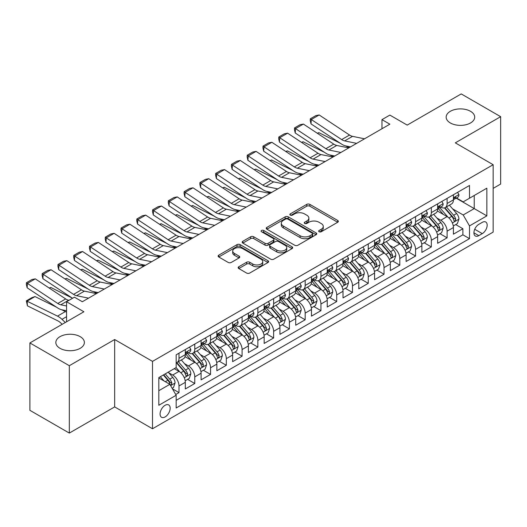 <?xml version="1.0" encoding="UTF-8"?>
<svg xmlns="http://www.w3.org/2000/svg" width="527" height="527" viewBox="0 0 527 527"><rect width="100%" height="100%" fill="white"/><g stroke="black" fill="none" stroke-linecap="round" stroke-linejoin="round"><path stroke-width="0.79" d="M319.092 231.748A1.535 0.883 0 0 0 321.259 231.748L337.708 222.256A2.187 1.265 0 0 0 338.347 221.36A2.187 1.265 0 0 0 337.708 220.464L309.843 204.377A2.187 1.265 0 0 0 306.747 204.377L290.298 213.876A1.535 0.883 0 0 0 289.85 214.502A1.535 0.883 0 0 0 290.298 215.128A1.535 0.883 0 0 0 292.465 215.128L294.6 213.896A7.003 4.045 0 0 1 304.501 213.896L306.826 215.24A7.003 4.045 0 0 1 308.875 218.099A7.003 4.045 0 0 1 306.826 220.958L304.698 222.183A1.535 0.883 0 0 0 304.25 222.809A1.535 0.883 0 0 0 304.698 223.435A1.535 0.883 0 0 0 306.866 223.435L308.993 222.21A7.003 4.045 0 0 1 318.901 222.21L321.22 223.547A7.003 4.045 0 0 1 323.275 226.406A7.003 4.045 0 0 1 321.22 229.271L319.092 230.497A1.535 0.883 0 0 0 318.644 231.122A1.535 0.883 0 0 0 319.092 231.748L319.092 230.497M80.203 336.661A14.275 8.241 0 0 0 64.643 334.876A14.275 8.241 0 0 0 55.836 342.484A14.275 8.241 0 0 0 60.012 348.314A14.275 8.241 0 0 0 75.572 350.099A14.275 8.241 0 0 0 84.379 342.484A14.275 8.241 0 0 0 80.203 336.661M470.525 111.309A14.275 8.241 0 0 0 454.972 109.517A14.275 8.241 0 0 0 446.158 117.132A14.275 8.241 0 0 0 450.341 122.962A14.275 8.241 0 0 0 465.894 124.747A14.275 8.241 0 0 0 474.708 117.132A14.275 8.241 0 0 0 470.525 111.309M165.129 416.923A7.134 4.124 120 0 0 169.786 410.632A7.134 4.124 120 0 0 168.693 404.914A7.134 4.124 120 0 0 165.129 405.27A7.134 4.124 120 0 0 160.465 411.554A7.134 4.124 120 0 0 161.558 417.279A7.134 4.124 120 0 0 165.129 416.923M238.79 266.761A2.187 1.265 0 0 0 238.151 267.657A2.187 1.265 0 0 0 238.79 268.546L246.61 273.058A2.187 1.265 0 0 0 249.706 273.058L267.973 262.518A2.187 1.265 0 0 0 268.612 261.623A2.187 1.265 0 0 0 267.973 260.727L240.108 244.64A2.187 1.265 0 0 0 237.012 244.64L218.745 255.187A2.187 1.265 0 0 0 218.106 256.082A2.187 1.265 0 0 0 218.745 256.972L228.184 262.426A2.187 1.265 0 0 0 231.281 262.426L239.1 257.914A2.187 1.265 0 0 0 239.739 257.018A2.187 1.265 0 0 0 239.1 256.129L234.416 253.421A5.856 3.379 0 0 1 232.703 251.03A5.856 3.379 0 0 1 236.32 247.907A5.856 3.379 0 0 1 242.697 248.639L261.043 259.231A5.856 3.379 0 0 1 262.756 261.623A5.856 3.379 0 0 1 259.146 264.745A5.856 3.379 0 0 1 252.762 264.014L249.706 262.248A2.187 1.265 0 0 0 246.61 262.248L238.79 266.761L238.79 268.546M493.16 188.383L500.65 184.055L500.65 116.678L461.224 93.918L407.206 125.103L389.861 115.084L381.976 119.636L389.861 124.188L82.331 301.74L74.445 297.188L66.56 301.74L66.56 321.773M69.32 365.705L69.32 433.082L114.662 406.91L114.662 339.526L69.32 365.705L29.894 342.945L83.905 311.76L66.56 301.74M114.662 339.526L152.507 361.377L493.16 164.707L493.16 232.091L152.507 428.761L152.507 361.377M500.65 116.678L455.308 142.857L493.16 164.707M294.751 245.266A2.187 1.265 0 0 0 297.847 245.266L316.114 234.719A2.187 1.265 0 0 0 316.753 233.83A2.187 1.265 0 0 0 316.114 232.934L288.249 216.847A2.187 1.265 0 0 0 285.153 216.847L266.886 227.394A2.187 1.265 0 0 0 266.247 228.283A2.187 1.265 0 0 0 266.886 229.179L294.751 245.266M262.156 232.078A1.535 0.883 0 0 1 263.711 232.295L263.711 230.477L292.044 246.834A2.187 1.265 0 0 1 292.683 247.723A2.187 1.265 0 0 1 292.044 248.619L273.776 259.165A2.187 1.265 0 0 1 270.68 259.165L242.815 243.079L242.815 241.287A2.187 1.265 0 0 0 242.176 242.183A2.187 1.265 0 0 0 242.815 243.079M242.815 241.287L250.635 236.775A2.187 1.265 0 0 1 253.731 236.775L265.028 243.303A2.187 1.265 0 0 0 268.124 243.303L273.309 240.305A2.187 1.265 0 0 0 273.954 239.41A2.187 1.265 0 0 0 273.309 238.52L261.544 231.728A1.535 0.883 0 0 1 261.096 231.103A1.535 0.883 0 0 1 262.044 230.286A1.535 0.883 0 0 1 263.711 230.477M69.32 433.082L29.894 410.322L29.894 342.945M175.735 394.499L179.002 392.615L172.461 388.834M168.739 372.754L172.698 375.04A8.919 5.151 60 0 1 179.002 385.962L185.313 382.325L185.313 388.972L194.773 383.504L187.599 379.361M184.509 363.65L188.468 365.936A8.919 5.151 60 0 1 194.773 376.858L201.083 373.215L201.083 379.862L210.543 374.401L203.369 370.257M200.28 354.539L204.239 356.825A8.919 5.151 60 0 1 210.543 367.754L216.854 364.111L216.854 370.758L226.32 365.297L219.14 361.153M216.05 345.435L220.009 347.721A8.919 5.151 60 0 1 226.32 358.65L232.624 355.007L232.624 361.654L242.091 356.193L234.91 352.049M231.821 336.331L235.78 338.617A8.919 5.151 60 0 1 242.091 349.546L248.395 345.903L248.395 352.55L257.861 347.089L250.681 342.945M247.591 327.227L251.55 329.513A8.919 5.151 60 0 1 257.861 340.442L264.165 336.799L264.165 343.446L273.632 337.978L266.451 333.835M263.362 318.124L267.321 320.409A8.919 5.151 60 0 1 273.632 331.331L279.936 327.689L279.936 334.335L289.402 328.874L282.222 324.731M279.132 309.013L283.091 311.305A8.919 5.151 60 0 1 289.402 322.228L295.706 318.585L295.706 325.231L305.173 319.77L297.992 315.627M294.903 299.909L298.862 302.195A8.919 5.151 60 0 1 305.173 313.124L311.477 309.481L311.477 316.128L320.943 310.666L313.769 306.523M310.673 290.805L314.632 293.091A8.919 5.151 60 0 1 320.943 304.02L327.247 300.377L327.247 307.024L336.713 301.563L329.54 297.419M326.444 281.701L330.403 283.987A8.919 5.151 60 0 1 336.713 294.916L343.018 291.273L343.018 297.92L352.484 292.452L345.31 288.315M342.214 272.597L346.173 274.883A8.919 5.151 60 0 1 352.484 285.805L358.795 282.169L358.795 288.816L368.254 283.348L361.081 279.205M357.985 263.493L361.944 265.779A8.919 5.151 60 0 1 368.254 276.701L374.565 273.058L374.565 279.705L384.025 274.244L376.851 270.101M373.755 254.383L377.714 256.669A8.919 5.151 60 0 1 384.025 267.597L390.336 263.955L390.336 270.601L399.795 265.14L392.622 260.997M389.525 245.279L393.485 247.565A8.919 5.151 60 0 1 399.795 258.493L406.106 254.851L406.106 261.497L415.566 256.036L408.392 251.893M405.296 236.175L409.255 238.461A8.919 5.151 60 0 1 415.566 249.39L421.877 245.747L421.877 252.393L431.336 246.926L424.163 242.789M421.066 227.071L425.032 229.357A8.919 5.151 60 0 1 431.336 240.279L437.647 236.643L437.647 243.29L447.107 237.822L447.107 231.175A8.919 5.151 -120 0 0 440.803 220.253L436.843 217.967M439.933 233.678L447.107 237.822M185.313 382.325A8.919 5.151 -120 0 0 179.002 371.397L174.272 368.663M201.083 373.215A8.919 5.151 -120 0 0 194.773 362.293L185.023 356.66M216.854 364.111A8.919 5.151 -120 0 0 210.543 353.189L200.794 347.556M232.624 355.007A8.919 5.151 -120 0 0 226.32 344.078L216.564 338.453M248.395 345.903A8.919 5.151 -120 0 0 242.091 334.974L232.335 329.342M264.165 336.799A8.919 5.151 -120 0 0 257.861 325.87L248.105 320.238M279.936 327.689A8.919 5.151 -120 0 0 273.632 316.767L263.875 311.134M295.706 318.585A8.919 5.151 -120 0 0 289.402 307.663L279.646 302.03M311.477 309.481A8.919 5.151 -120 0 0 305.173 298.552L295.416 292.926M327.247 300.377A8.919 5.151 -120 0 0 320.943 289.448L311.187 283.816M343.018 291.273A8.919 5.151 -120 0 0 336.713 280.344L326.957 274.712M358.795 282.169A8.919 5.151 -120 0 0 352.484 271.24L342.728 265.608M374.565 273.058A8.919 5.151 -120 0 0 368.254 262.136L358.498 256.504M390.336 263.955A8.919 5.151 -120 0 0 384.025 253.026L374.269 247.4M406.106 254.851A8.919 5.151 -120 0 0 399.795 243.922L390.046 238.296M421.877 245.747A8.919 5.151 -120 0 0 415.566 234.818L405.816 229.186M437.647 236.643A8.919 5.151 -120 0 0 431.336 225.714L421.587 220.082M482.277 222.348L478.806 224.35A6.917 3.992 120 0 0 474.293 230.444A6.917 3.992 120 0 0 475.347 235.984A6.917 3.992 120 0 0 478.806 235.641L482.277 233.632A6.917 3.992 120 0 0 486.796 227.545A6.917 3.992 120 0 0 485.736 222.005A6.917 3.992 120 0 0 482.277 222.348M158.818 390.698L169.859 384.328L176.163 395.25L176.163 407.997L469.504 238.645L469.504 225.899L463.193 214.97L452.614 208.857M176.163 395.25L158.818 405.27L158.818 377.589L176.163 367.569L176.163 354.823L469.504 185.471L469.504 198.218L486.849 188.198L486.849 215.879L469.504 225.899M188.383 352.774L188.468 352.82A8.919 5.151 60 0 0 192.928 353.261L199.239 349.618A8.919 5.151 -120 0 0 201.083 345.541L201.083 340.435M204.153 343.67L204.239 343.716A8.919 5.151 60 0 0 208.699 344.157L215.009 340.514A8.919 5.151 -120 0 0 216.854 336.43L216.854 331.331M219.924 334.566L220.009 334.612A8.919 5.151 60 0 0 224.469 335.053L230.78 331.411A8.919 5.151 -120 0 0 232.624 327.326L232.624 322.228M235.694 325.455L235.78 325.508A8.919 5.151 60 0 0 240.24 325.95L246.55 322.307A8.919 5.151 -120 0 0 248.395 318.222L248.395 313.124M251.465 316.352L251.55 316.404A8.919 5.151 60 0 0 256.01 316.846L262.321 313.203A8.919 5.151 -120 0 0 264.165 309.118L264.165 304.02M267.242 307.248L267.321 307.294A8.919 5.151 60 0 0 271.78 307.735L278.091 304.099A8.919 5.151 -120 0 0 279.936 300.015L279.936 294.909M283.012 298.144L283.091 298.19A8.919 5.151 60 0 0 287.551 298.631L293.862 294.988A8.919 5.151 -120 0 0 295.706 290.904L295.706 285.805M298.783 289.04L298.862 289.086A8.919 5.151 60 0 0 303.321 289.527L309.632 285.884A8.919 5.151 -120 0 0 311.477 281.8L311.477 276.701M314.553 279.936L314.632 279.982A8.919 5.151 60 0 0 319.092 280.423L325.403 276.78A8.919 5.151 -120 0 0 327.247 272.696L327.247 267.597M330.324 270.825L330.403 270.878A8.919 5.151 60 0 0 334.862 271.319L341.173 267.676A8.919 5.151 -120 0 0 343.018 263.592L343.018 258.493M346.094 261.721L346.173 261.767A8.919 5.151 60 0 0 350.633 262.209L356.944 258.573A8.919 5.151 -120 0 0 358.795 254.488L358.795 249.39M361.865 252.617L361.944 252.664A8.919 5.151 60 0 0 366.403 253.105L372.714 249.462A8.919 5.151 -120 0 0 374.565 245.378L374.565 240.279M377.635 243.514L377.714 243.56A8.919 5.151 60 0 0 382.18 244.001L388.485 240.358A8.919 5.151 -120 0 0 390.336 236.274L390.336 231.175M393.406 234.41L393.485 234.456A8.919 5.151 60 0 0 397.951 234.897L404.255 231.254A8.919 5.151 -120 0 0 406.106 227.17L406.106 222.071M409.176 225.299L409.255 225.352A8.919 5.151 60 0 0 413.721 225.793L420.026 222.15A8.919 5.151 -120 0 0 421.877 218.066L421.877 212.967M424.946 216.195L425.032 216.241A8.919 5.151 60 0 0 429.492 216.683L435.796 213.046A8.919 5.151 -120 0 0 437.647 208.962L437.647 203.863M176.163 400.349L462.877 234.818L462.877 228.718L453.418 234.179L453.418 227.532A8.919 5.151 -120 0 0 447.107 216.61L437.357 210.978M440.717 207.091L440.803 207.137A8.919 5.151 -120 0 0 445.262 207.579A8.919 5.151 -120 0 0 447.107 203.494L447.107 198.396M445.262 207.579L451.567 203.936A8.919 5.151 -120 0 0 453.418 199.852L453.418 194.753M179.002 353.189L179.002 358.288A8.919 5.151 60 0 1 177.158 362.372A8.919 5.151 60 0 1 176.163 362.728M177.158 362.372L183.468 358.729A8.919 5.151 -120 0 0 185.313 354.645L185.313 349.546M194.773 344.078L194.773 349.177A8.919 5.151 60 0 1 192.928 353.261M210.543 334.974L210.543 340.073A8.919 5.151 60 0 1 208.699 344.157M226.32 325.87L226.32 330.969A8.919 5.151 60 0 1 224.469 335.053M242.091 316.767L242.091 321.865A8.919 5.151 60 0 1 240.24 325.95M257.861 307.663L257.861 312.761A8.919 5.151 60 0 1 256.01 316.846M273.632 298.552L273.632 303.651A8.919 5.151 60 0 1 271.78 307.735M289.402 289.448L289.402 294.547A8.919 5.151 60 0 1 287.551 298.631M305.173 280.344L305.173 285.443A8.919 5.151 60 0 1 303.321 289.527M320.943 271.24L320.943 276.339A8.919 5.151 60 0 1 319.092 280.423M336.713 262.136L336.713 267.235A8.919 5.151 60 0 1 334.862 271.319M352.484 253.026L352.484 258.125A8.919 5.151 60 0 1 350.633 262.209M368.254 243.922L368.254 249.021A8.919 5.151 60 0 1 366.403 253.105M384.025 234.818L384.025 239.917A8.919 5.151 60 0 1 382.18 244.001M399.795 225.714L399.795 230.813A8.919 5.151 60 0 1 397.951 234.897M415.566 216.61L415.566 221.709A8.919 5.151 60 0 1 413.721 225.793M431.336 207.5L431.336 212.605A8.919 5.151 60 0 1 429.492 216.683M431.336 240.279L431.336 246.926M415.566 249.39L415.566 256.036M399.795 258.493L399.795 265.14M384.025 267.597L384.025 274.244M368.254 276.701L368.254 283.348M352.484 285.805L352.484 292.452M336.713 294.916L336.713 301.563M320.943 304.02L320.943 310.666M305.173 313.124L305.173 319.77M289.402 322.228L289.402 328.874M273.632 331.331L273.632 337.978M257.861 340.442L257.861 347.089M242.091 349.546L242.091 356.193M226.32 358.65L226.32 365.297M210.543 367.754L210.543 374.401M194.773 376.858L194.773 383.504M179.002 385.962L179.002 392.615M169.859 384.328L158.818 377.951M463.193 214.97L474.234 208.593L474.234 195.484L486.849 188.198M456.171 198.165L486.849 215.879M456.487 197.987L463.193 201.861L469.504 198.218M114.662 406.91L152.507 428.761M381.976 119.636L381.976 128.746M455.703 224.574L462.877 228.718M462.877 234.818L469.504 238.645M319.705 231.966L321.22 231.089A7.003 4.045 0 0 0 323.275 228.231L323.275 226.406M308.875 218.099L308.875 219.917A7.003 4.045 0 0 1 306.826 222.776L305.311 223.652M337.682 222.269L309.843 206.202A2.187 1.265 0 0 0 306.747 206.202L290.911 215.339M316.081 234.739L288.249 218.665A2.187 1.265 0 0 0 285.153 218.665L266.919 229.199M312.241 234.449A1.535 0.883 0 0 0 312.695 233.83A1.535 0.883 0 0 0 312.241 233.204L287.788 219.08A1.535 0.883 0 0 0 285.621 219.08L283.374 220.378A7.003 4.045 0 0 0 281.319 223.237A7.003 4.045 0 0 0 283.374 226.096L300.094 235.747A7.003 4.045 0 0 0 310.001 235.747L312.241 234.449L312.241 236.274A1.535 0.883 0 0 0 312.695 235.648L312.695 233.83M281.319 223.237L281.319 225.055A7.003 4.045 0 0 0 283.374 227.914L283.374 226.096M312.241 236.274L310.001 237.572A7.003 4.045 0 0 1 300.094 237.572L283.374 227.914M242.842 243.092L250.635 238.599L250.635 236.775M273.954 239.41L273.954 241.234A2.187 1.265 0 0 1 273.309 242.13L268.124 245.121A2.187 1.265 0 0 1 265.028 245.121L253.731 238.599A2.187 1.265 0 0 0 250.635 238.599M263.711 232.295L292.011 248.632M276.754 250.068A5.856 3.379 0 0 0 283.137 250.806A5.856 3.379 0 0 0 286.754 247.677A5.856 3.379 0 0 0 285.035 245.292L278.572 241.557A2.187 1.265 0 0 0 275.476 241.557L270.292 244.554A2.187 1.265 0 0 0 269.653 245.444A2.187 1.265 0 0 0 270.292 246.34L276.754 250.068L276.754 251.893A5.856 3.379 0 0 0 283.137 252.624A5.856 3.379 0 0 0 286.754 249.502L286.754 247.677M269.653 245.444L269.653 247.268A2.187 1.265 0 0 0 270.292 248.158L270.292 246.34M276.754 251.893L270.292 248.158M262.756 261.623L262.756 263.441A5.856 3.379 0 0 1 259.146 266.57A5.856 3.379 0 0 1 252.762 265.832L249.706 264.067A2.187 1.265 0 0 0 246.61 264.067L238.817 268.566M232.703 251.03L232.703 252.855A5.856 3.379 0 0 0 234.416 255.246L234.416 253.421M239.074 257.927L234.416 255.246M267.94 262.532L240.108 246.465A2.187 1.265 0 0 0 237.012 246.465L218.771 256.992M453.286 225.971L457.357 223.619L458.938 219.067A5.909 3.412 -120 0 0 456.632 213.514L449.426 205.174M317.274 133.239L318.888 132.679L340.297 143.252M345.613 145.88L349.217 147.659M447.983 217.183L439.749 207.651M443.299 214.41L438.517 208.876A14.163 8.175 -120 0 0 438.082 208.382M444.459 207.901L451.744 216.34A5.909 3.412 60 0 1 453.852 220.411L454.281 221.109L455.078 220.997L455.743 219.318A5.909 3.412 -120 0 0 453.635 215.247L446.435 206.907M444.887 207.763L452.719 216.828A3.01 1.739 60 0 1 453.477 218.007L455.743 219.318M318.888 132.679L317.577 133.436M356.654 143.364L344.651 140.9A11.153 6.436 60 0 1 341.661 139.589L311.286 119.517L311.002 123.891L341.377 143.97A16.726 9.657 -120 0 0 345.864 145.933L350.541 146.895M457.594 192.342L458.938 194.667A5.909 3.412 60 0 1 457.713 197.282L454.715 199.008A5.909 3.412 -120 0 0 455.743 197.645L455.618 197.124M364.539 138.812L352.537 136.348A11.153 6.436 60 0 1 349.546 135.037L319.171 114.965L311.286 119.517L310.337 118.792L315.857 115.604L319.171 114.965M453.615 199.285L453.635 199.285A5.909 3.412 -120 0 0 454.715 199.008M454.979 197.21L455.743 197.645C455.374 196.755 454.742 197.124 453.852 198.738A5.909 3.412 60 0 1 453.418 199.581M311.002 123.891L310.225 120.545L310.337 118.792M437.515 235.075L441.586 232.723L443.167 228.171A5.909 3.412 -120 0 0 440.862 222.625L433.655 214.278M301.503 142.343L303.117 141.783L324.527 152.356M329.843 154.984L333.446 156.763M432.212 226.287L423.978 216.755M427.529 223.514L422.746 217.98A14.163 8.175 -120 0 0 422.311 217.486M428.688 217.005L435.974 225.444A5.909 3.412 60 0 1 438.082 229.515L438.51 230.22L439.307 230.101L439.973 228.422A5.909 3.412 -120 0 0 437.865 224.35L430.664 216.011M429.116 216.867L436.949 225.938A3.01 1.739 60 0 1 437.706 227.111L439.973 228.422M303.117 141.783L301.806 142.54M421.745 244.185L425.816 241.827L427.397 237.275A5.909 3.412 -120 0 0 425.091 231.728L417.885 223.382M285.733 151.447L287.347 150.887L308.756 161.46M314.072 164.088L317.676 165.867M416.442 235.398L408.208 225.859M411.758 232.618L406.976 227.084A14.163 8.175 -120 0 0 406.541 226.59M412.918 226.109L420.203 234.548A5.909 3.412 60 0 1 422.311 238.619L422.74 239.324L423.537 239.212L424.202 237.532A5.909 3.412 -120 0 0 422.094 233.454L414.887 225.115M413.346 225.971L421.178 235.042A3.01 1.739 60 0 1 421.936 236.221L424.202 237.532M287.347 150.887L286.036 151.644M405.974 253.289L410.046 250.938L411.62 246.379A5.909 3.412 -120 0 0 409.321 240.832L402.114 232.493M269.962 160.551L271.576 159.997L292.986 170.57M298.302 173.192L301.905 174.971M400.672 244.502L392.437 234.963M395.988 241.722L391.205 236.188A14.163 8.175 -120 0 0 390.764 235.694M397.147 235.22L404.433 243.658A5.909 3.412 60 0 1 406.541 247.73L406.969 248.428L407.766 248.316L408.432 246.636A5.909 3.412 -120 0 0 406.324 242.565L399.117 234.219M397.575 235.082L405.401 244.146A3.01 1.739 60 0 1 406.165 245.325L408.432 246.636M271.576 159.997L270.265 160.748M390.204 262.393L394.275 260.042L395.849 255.49A5.909 3.412 -120 0 0 393.55 249.936L386.344 241.597M254.192 169.654L255.806 169.101L277.215 179.674M282.531 182.296L286.135 184.075M384.901 253.606L376.667 244.073M380.217 250.832L375.435 245.292A14.163 8.175 -120 0 0 374.993 244.805M381.377 244.324L388.662 252.762A5.909 3.412 60 0 1 390.77 256.833L391.199 257.532L391.996 257.42L392.661 255.74A5.909 3.412 -120 0 0 390.553 251.669L383.346 243.322M381.805 244.185L389.631 253.25A3.01 1.739 60 0 1 390.395 254.429L392.661 255.74M255.806 169.101L254.495 169.859M340.883 152.468L328.881 150.004A11.153 6.436 60 0 1 325.89 148.693L295.515 128.621L295.232 132.995L325.607 153.074A16.726 9.657 -120 0 0 330.093 155.037L334.77 155.999M441.824 201.446L443.167 203.771A5.909 3.412 60 0 1 441.942 206.386L438.945 208.112A5.909 3.412 -120 0 0 439.973 206.755L439.847 206.228M348.769 147.916L336.766 145.452A11.153 6.436 60 0 1 333.775 144.141L303.4 124.069L295.515 128.621L294.567 127.896L300.087 124.715L303.4 124.069M437.845 208.389L437.865 208.389A5.909 3.412 -120 0 0 438.945 208.112M439.208 206.314L439.973 206.755C439.604 205.866 438.971 206.228 438.082 207.849A5.909 3.412 60 0 1 437.647 208.685M295.232 132.995L294.455 129.649L294.567 127.896M325.113 161.572L313.11 159.108A11.153 6.436 60 0 1 310.12 157.804L279.745 137.725L279.462 142.099L309.836 162.178A16.726 9.657 -120 0 0 314.323 164.141L319 165.103M426.053 210.556L427.397 212.875A5.909 3.412 60 0 1 426.172 215.49L423.174 217.223A5.909 3.412 -120 0 0 424.202 215.859L424.077 215.332M332.998 157.02L320.996 154.556A11.153 6.436 60 0 1 318.005 153.245L287.63 133.173L279.745 137.725L278.796 137.007L284.317 133.818L287.63 133.173M422.074 217.499L422.094 217.499A5.909 3.412 -120 0 0 423.174 217.223M423.438 215.418L424.202 215.859C423.833 214.97 423.201 215.332 422.311 216.953A5.909 3.412 60 0 1 421.877 217.789M279.462 142.099L278.684 138.753L278.796 137.007M309.342 170.676L297.34 168.218A11.153 6.436 60 0 1 294.349 166.907L263.974 146.829L263.691 151.209L294.066 171.282A16.726 9.657 -120 0 0 298.552 173.245L303.229 174.206M410.283 219.66L411.62 221.979A5.909 3.412 60 0 1 410.401 224.594L407.404 226.327A5.909 3.412 -120 0 0 408.432 224.963L408.306 224.436M317.228 166.124L305.225 163.666A11.153 6.436 60 0 1 302.234 162.356L271.86 142.277L263.974 146.829L263.026 146.111L268.546 142.922L271.86 142.277M406.304 226.603L406.324 226.603A5.909 3.412 -120 0 0 407.404 226.327M407.667 224.522L408.432 224.963C408.063 224.074 407.43 224.436 406.541 226.057A5.909 3.412 60 0 1 406.106 226.9M263.691 151.209L262.914 147.856L263.026 146.111M293.572 179.779L281.57 177.322A11.153 6.436 60 0 1 278.579 176.011L248.204 155.933L247.921 160.313L278.296 180.386A16.726 9.657 -120 0 0 282.775 182.355L287.459 183.31M394.512 228.764L395.849 231.083A5.909 3.412 60 0 1 394.631 233.698L391.633 235.431A5.909 3.412 -120 0 0 392.661 234.067L392.536 233.547M301.457 175.227L289.455 172.77A11.153 6.436 60 0 1 286.464 171.459L256.089 151.381L248.204 155.933L247.255 155.215L252.776 152.026L256.089 151.381M390.533 235.707L390.553 235.707A5.909 3.412 -120 0 0 391.633 235.431M391.897 233.626L392.661 234.067C392.292 233.178 391.66 233.54 390.77 235.161A5.909 3.412 60 0 1 390.336 236.004M247.921 160.313L247.143 156.967L247.255 155.215M374.427 271.497L378.505 269.145L380.079 264.594A5.909 3.412 -120 0 0 377.78 259.04L370.573 250.7M238.421 178.758L240.035 178.205L261.445 188.778M266.761 191.406L270.364 193.185M369.131 262.709L360.896 253.177M364.447 259.936L359.664 254.403A14.163 8.175 -120 0 0 359.223 253.909M365.6 253.428L372.892 261.866A5.909 3.412 60 0 1 375 265.937L375.428 266.636L376.225 266.524L376.891 264.844A5.909 3.412 -120 0 0 374.783 260.773L367.576 252.433M366.034 253.289L373.86 262.354A3.01 1.739 60 0 1 374.625 263.533L376.891 264.844M240.035 178.205L238.724 178.963M277.801 188.89L265.799 186.426A11.153 6.436 60 0 1 262.808 185.115L232.433 165.043L232.15 169.417L262.525 189.496A16.726 9.657 -120 0 0 267.005 191.459L271.688 192.414M378.742 237.868L380.079 240.187A5.909 3.412 60 0 1 378.86 242.802L375.863 244.535A5.909 3.412 -120 0 0 376.891 243.171L376.765 242.651M285.687 184.338L273.684 181.874A11.153 6.436 60 0 1 270.694 180.563L240.319 160.485L232.433 165.043L231.485 164.319L237.005 161.13L240.319 160.485M374.763 244.811L374.783 244.811A5.909 3.412 -120 0 0 375.863 244.535M376.126 242.736L376.891 243.171C376.522 242.282 375.889 242.651 375 244.264A5.909 3.412 60 0 1 374.565 245.108M232.15 169.417L231.373 166.071L231.485 164.319M358.656 280.601L362.734 278.249L364.309 273.697A5.909 3.412 -120 0 0 362.009 268.151L354.803 259.804M222.651 187.869L224.265 187.309L245.674 197.882M250.99 200.51L254.594 202.289M353.36 271.813L345.126 262.281M348.676 269.04L343.894 263.507A14.163 8.175 -120 0 0 343.452 263.013M349.829 262.532L357.122 270.97A5.909 3.412 60 0 1 359.23 275.041L359.658 275.746L360.455 275.628L361.12 273.948A5.909 3.412 -120 0 0 359.012 269.877L351.805 261.537M350.264 262.393L358.09 271.464A3.01 1.739 60 0 1 358.854 272.637L361.12 273.948M224.265 187.309L222.954 188.067M262.031 197.994L250.029 195.53A11.153 6.436 60 0 1 247.038 194.219L216.663 174.147L216.373 178.521L246.755 198.6A16.726 9.657 -120 0 0 251.234 200.563L255.918 201.525M362.971 246.972L364.309 249.297A5.909 3.412 60 0 1 363.09 251.913L360.093 253.639A5.909 3.412 -120 0 0 361.12 252.281L360.995 251.754M269.916 193.442L257.914 190.978A11.153 6.436 60 0 1 254.923 189.667L224.548 169.595L216.663 174.147L215.714 173.423L221.235 170.241L224.548 169.595M358.986 253.915L359.012 253.915A5.909 3.412 -120 0 0 360.093 253.639M360.356 251.84L361.12 252.281C360.751 251.386 360.119 251.754 359.23 253.368A5.909 3.412 60 0 1 358.795 254.212M216.373 178.521L215.602 175.175L215.714 173.423M342.886 289.712L346.964 287.353L348.538 282.801A5.909 3.412 -120 0 0 346.239 277.255L339.032 268.908M206.88 196.973L208.488 196.413L229.904 206.986M235.22 209.614L238.823 211.393M337.59 280.924L329.355 271.385M332.899 278.144L328.123 272.611A14.163 8.175 -120 0 0 327.682 272.116M334.059 271.636L341.351 280.074A5.909 3.412 60 0 1 343.459 284.145L343.887 284.85L344.684 284.738L345.35 283.052A5.909 3.412 -120 0 0 343.242 278.981L336.035 270.641M334.487 271.497L342.319 280.568A3.01 1.739 60 0 1 343.077 281.747L345.35 283.052M208.488 196.413L207.183 197.17M246.261 207.098L234.258 204.634A11.153 6.436 60 0 1 231.267 203.33L200.892 183.251L200.603 187.625L230.984 207.704A16.726 9.657 -120 0 0 235.464 209.667L240.147 210.629M347.201 256.076L348.538 258.401A5.909 3.412 60 0 1 347.319 261.017L344.322 262.742A5.909 3.412 -120 0 0 345.35 261.385L345.225 260.858M254.146 202.546L242.143 200.082A11.153 6.436 60 0 1 239.153 198.771L208.778 178.699L200.892 183.251L199.944 182.526L205.464 179.345L208.778 178.699M343.215 263.026L343.242 263.019A5.909 3.412 -120 0 0 344.322 262.742M344.586 260.944L345.35 261.385C344.981 260.496 344.348 260.858 343.459 262.479A5.909 3.412 60 0 1 343.018 263.316M200.603 187.625L199.832 184.279L199.944 182.526M327.115 298.816L331.193 296.464L332.768 291.905A5.909 3.412 -120 0 0 330.469 286.359L323.262 278.019M191.11 206.077L192.717 205.523L214.133 216.096M219.449 218.718L223.046 220.497M321.819 290.028L313.585 280.489M317.129 287.248L312.353 281.714A14.163 8.175 -120 0 0 311.912 281.22M318.288 280.739L325.581 289.178A5.909 3.412 60 0 1 327.689 293.256L328.117 293.954L328.914 293.842L329.579 292.162A5.909 3.412 -120 0 0 327.471 288.091L320.264 279.745M318.716 280.608L326.549 289.672A3.01 1.739 60 0 1 327.307 290.851L329.579 292.162M192.717 205.523L191.406 206.274M230.49 216.202L218.488 213.745A11.153 6.436 60 0 1 215.497 212.434L185.122 192.355L184.832 196.736L215.214 216.808A16.726 9.657 -120 0 0 219.693 218.771L224.377 219.733M331.43 265.186L332.768 267.505A5.909 3.412 60 0 1 331.549 270.12L328.552 271.853A5.909 3.412 -120 0 0 329.579 270.489L329.454 269.962M238.375 211.65L226.373 209.186A11.153 6.436 60 0 1 223.382 207.882L193.007 187.803L185.122 192.355L184.173 191.637L189.694 188.449L193.007 187.803M327.445 272.13L327.471 272.13A5.909 3.412 -120 0 0 328.552 271.853M328.815 270.048L329.579 270.489C329.204 269.6 328.578 269.962 327.689 271.583A5.909 3.412 60 0 1 327.247 272.426M184.832 196.736L184.055 193.383L184.173 191.637M311.345 307.92L315.423 305.568L316.997 301.016A5.909 3.412 -120 0 0 314.698 295.463L307.491 287.123M175.333 215.181L176.947 214.627L198.363 225.2M203.679 227.822L207.276 229.601M306.049 299.132L297.814 289.6M301.358 296.358L296.582 290.818A14.163 8.175 -120 0 0 296.141 290.331M302.518 289.85L309.81 298.289A5.909 3.412 60 0 1 311.918 302.36L312.346 303.058L313.143 302.946L313.809 301.266A5.909 3.412 -120 0 0 311.701 297.195L304.494 288.849M302.946 289.712L310.778 298.776A3.01 1.739 60 0 1 311.536 299.955L313.809 301.266M176.947 214.627L175.636 215.385M295.575 317.023L299.652 314.672L301.227 310.12A5.909 3.412 -120 0 0 298.928 304.566L291.721 296.227M159.562 224.285L161.176 223.731L182.592 234.304M187.908 236.926L191.505 238.711M290.278 308.236L282.044 298.704M285.588 305.462L280.812 299.929A14.163 8.175 -120 0 0 280.371 299.435M286.747 298.954L294.04 307.393A5.909 3.412 60 0 1 296.148 311.464L296.576 312.162L297.373 312.05L298.038 310.37A5.909 3.412 -120 0 0 295.93 306.299L288.724 297.959M287.175 298.816L295.008 307.88A3.01 1.739 60 0 1 295.766 309.059L298.038 310.37M161.176 223.731L159.865 224.489M279.804 326.127L283.882 323.776L285.456 319.224A5.909 3.412 -120 0 0 283.157 313.677L275.95 305.331M143.792 233.395L145.406 232.835L166.822 243.408M172.138 246.037L175.735 247.815M274.508 317.34L266.273 307.808M269.817 314.566L265.041 309.033A14.163 8.175 -120 0 0 264.6 308.539M270.977 308.058L278.269 316.496A5.909 3.412 60 0 1 280.371 320.568L280.805 321.266L281.602 321.154L282.268 319.474A5.909 3.412 -120 0 0 280.16 315.403L272.953 307.063M271.405 307.92L279.238 316.99A3.01 1.739 60 0 1 279.995 318.163L282.268 319.474M145.406 232.835L144.095 233.593M264.034 335.231L268.111 332.88L269.686 328.328A5.909 3.412 -120 0 0 267.387 322.781L260.18 314.435M128.021 242.499L129.635 241.939L151.045 252.512M156.361 255.14L159.964 256.919M258.737 326.45L250.503 316.911M254.047 323.67L249.271 318.137A14.163 8.175 -120 0 0 248.83 317.643M255.206 317.162L262.499 325.6A5.909 3.412 60 0 1 264.6 329.671L265.035 330.376L265.832 330.264L266.497 328.578A5.909 3.412 -120 0 0 264.389 324.507L257.183 316.167M255.635 317.023L263.467 326.094A3.01 1.739 60 0 1 264.225 327.274L266.497 328.578M129.635 241.939L128.325 242.697M248.263 344.342L252.341 341.99L253.915 337.432A5.909 3.412 -120 0 0 251.616 331.885L244.409 323.538M112.251 251.603L113.865 251.043L135.274 261.623M140.59 264.244L144.194 266.023M242.967 335.554L234.726 326.015M238.276 332.774L233.501 327.241A14.163 8.175 -120 0 0 233.059 326.747M239.436 326.266L246.722 334.704A5.909 3.412 60 0 1 248.83 338.775L249.264 339.48L250.061 339.368L250.727 337.688A5.909 3.412 -120 0 0 248.619 333.617L241.412 325.271M239.864 326.134L247.697 335.198A3.01 1.739 60 0 1 248.454 336.378L250.727 337.688M113.865 251.043L112.554 251.801M232.493 353.446L236.57 351.094L238.145 346.542A5.909 3.412 -120 0 0 235.846 340.989L228.639 332.649M96.481 260.707L98.094 260.154L119.504 270.726M124.82 273.348L128.423 275.127M227.196 344.658L218.955 335.126M222.506 341.878L217.73 336.345A14.163 8.175 -120 0 0 217.289 335.857M223.665 335.376L230.951 343.815A5.909 3.412 60 0 1 233.059 347.886L233.494 348.584L234.291 348.472L234.956 346.792A5.909 3.412 -120 0 0 232.848 342.721L225.642 334.375M224.094 335.238L231.926 344.302A3.01 1.739 60 0 1 232.684 345.481L234.956 346.792M98.094 260.154L96.784 260.911M216.722 362.55L220.8 360.198L222.374 355.646A5.909 3.412 -120 0 0 220.075 350.093L212.868 341.753M80.71 269.811L82.324 269.257L103.733 279.83M109.049 282.452L112.653 284.231M211.426 353.762L203.185 344.23M206.736 350.989L201.96 345.455A14.163 8.175 -120 0 0 201.518 344.961M207.895 344.48L215.181 352.919A5.909 3.412 60 0 1 217.289 356.99L217.723 357.688L218.521 357.576L219.186 355.896A5.909 3.412 -120 0 0 217.078 351.825L209.871 343.479M208.323 344.342L216.156 353.406A3.01 1.739 60 0 1 216.913 354.585L219.186 355.896M82.324 269.257L81.013 270.015M200.952 371.654L205.029 369.302L206.604 364.75A5.909 3.412 -120 0 0 204.298 359.203L197.098 350.857M64.94 278.921L66.554 278.361L87.963 288.934M93.279 291.563L96.882 293.341M195.649 362.866L187.414 353.334M190.965 360.093L186.183 354.559A14.163 8.175 -120 0 0 185.748 354.065M192.124 353.584L199.41 362.023A5.909 3.412 60 0 1 201.518 366.094L201.946 366.792L202.75 366.68L203.415 365A5.909 3.412 -120 0 0 201.307 360.929L194.101 352.589M192.553 353.446L200.385 362.517A3.01 1.739 60 0 1 201.143 363.689L203.415 365M66.554 278.361L65.243 279.119M185.181 380.757L189.259 378.406L190.833 373.854A5.909 3.412 -120 0 0 188.528 368.307L181.328 359.961M49.169 288.025L50.783 287.465L72.192 298.038M179.878 371.976L176.11 367.602M175.195 369.196L174.582 368.485M176.354 362.688L183.64 371.127A5.909 3.412 60 0 1 185.748 375.198L186.176 375.903L186.98 375.791L187.638 374.104A5.909 3.412 -120 0 0 185.537 370.033L178.33 361.693M176.782 362.55L184.615 371.621A3.01 1.739 60 0 1 185.372 372.793L187.638 374.104M50.783 287.465L49.472 288.223M214.72 225.306L202.717 222.849A11.153 6.436 60 0 1 199.726 221.538L169.351 201.459L169.062 205.84L199.443 225.912A16.726 9.657 -120 0 0 203.923 227.881L208.606 228.837M315.66 274.29L316.997 276.609A5.909 3.412 60 0 1 315.772 279.224L312.781 280.957A5.909 3.412 -120 0 0 313.809 279.593L313.684 279.073M222.605 220.754L210.602 218.297A11.153 6.436 60 0 1 207.612 216.986L177.237 196.907L169.351 201.459L168.403 200.741L173.923 197.553L177.237 196.907M311.674 281.234L311.701 281.234A5.909 3.412 -120 0 0 312.781 280.957M313.045 279.152L313.809 279.593C313.433 278.704 312.807 279.066 311.918 280.687A5.909 3.412 60 0 1 311.477 281.53M169.062 205.84L168.284 202.493L168.403 200.741M198.942 234.416L186.947 231.952A11.153 6.436 60 0 1 183.956 230.642L153.574 210.569L153.291 214.944L183.673 235.016A16.726 9.657 -120 0 0 188.152 236.985L192.829 237.94M299.889 283.394L301.227 285.713A5.909 3.412 60 0 1 300.001 288.328L297.011 290.061A5.909 3.412 -120 0 0 298.038 288.697L297.913 288.177M206.834 229.864L194.832 227.4A11.153 6.436 60 0 1 191.841 226.09L161.46 206.011L153.574 210.569L152.632 209.845L158.153 206.656L161.46 206.011M295.904 290.337L295.93 290.337A5.909 3.412 -120 0 0 297.011 290.061M297.274 288.256L298.038 288.697C297.663 287.808 297.037 288.177 296.148 289.791A5.909 3.412 60 0 1 295.706 290.634M153.291 214.944L152.514 211.597L152.632 209.845M183.172 243.52L171.176 241.056A11.153 6.436 60 0 1 168.185 239.745L137.804 219.673L137.521 224.047L167.902 244.126A16.726 9.657 -120 0 0 172.382 246.089L177.059 247.051M284.119 292.498L285.456 294.824A5.909 3.412 60 0 1 284.231 297.439L281.24 299.165A5.909 3.412 -120 0 0 282.268 297.808L282.143 297.281M191.057 238.968L179.061 236.504A11.153 6.436 60 0 1 176.071 235.194L145.689 215.121L137.804 219.673L136.862 218.949L142.382 215.76L145.689 215.121M280.133 299.441L280.16 299.441A5.909 3.412 -120 0 0 281.24 299.165M281.504 297.366L282.268 297.808C281.892 296.912 281.266 297.281 280.371 298.895A5.909 3.412 60 0 1 279.936 299.738M137.521 224.047L136.743 220.701L136.862 218.949M167.402 252.624L155.399 250.16A11.153 6.436 60 0 1 152.415 248.849L122.033 228.777L121.75 233.151L152.132 253.23A16.726 9.657 -120 0 0 156.611 255.193L161.288 256.155M268.348 301.602L269.686 303.927A5.909 3.412 60 0 1 268.46 306.543L265.463 308.269A5.909 3.412 -120 0 0 266.497 306.912L266.372 306.385M175.287 248.072L163.291 245.608A11.153 6.436 60 0 1 160.3 244.297L129.919 224.225L122.033 228.777L121.091 228.053L126.605 224.871L129.919 224.225M264.363 308.545L264.389 308.545A5.909 3.412 -120 0 0 265.463 308.269M265.733 306.47L266.497 306.912C266.122 306.022 265.496 306.385 264.6 308.005A5.909 3.412 60 0 1 264.165 308.842M121.75 233.151L120.973 229.805L121.091 228.053M151.631 261.728L139.629 259.271A11.153 6.436 60 0 1 136.645 257.96L106.263 237.881L105.98 242.255L136.361 262.334A16.726 9.657 -120 0 0 140.841 264.297L145.518 265.259M252.578 310.713L253.915 313.031A5.909 3.412 60 0 1 252.69 315.647L249.693 317.379A5.909 3.412 -120 0 0 250.727 316.016L250.602 315.489M159.516 257.176L147.514 254.712A11.153 6.436 60 0 1 144.53 253.408L114.148 233.329L106.263 237.881L105.321 237.163L110.835 233.975L114.148 233.329M248.592 317.656L248.619 317.656A5.909 3.412 -120 0 0 249.693 317.379M249.963 315.574L250.727 316.016C250.351 315.126 249.719 315.489 248.83 317.109A5.909 3.412 60 0 1 248.395 317.946M105.98 242.255L105.202 238.909L105.321 237.163M135.861 270.832L123.858 268.375A11.153 6.436 60 0 1 120.874 267.064L90.492 246.985L90.209 251.366L120.591 271.438A16.726 9.657 -120 0 0 125.07 273.401L129.747 274.363M236.807 319.817L238.145 322.135A5.909 3.412 60 0 1 236.919 324.751L233.922 326.483A5.909 3.412 -120 0 0 234.956 325.119L234.831 324.599M143.746 266.28L131.743 263.823A11.153 6.436 60 0 1 128.759 262.512L98.378 242.433L90.492 246.985L89.544 246.267L95.064 243.079L98.378 242.433M232.822 326.76L232.848 326.76A5.909 3.412 -120 0 0 233.922 326.483M234.192 324.678L234.956 325.119C234.581 324.23 233.948 324.592 233.059 326.213A5.909 3.412 60 0 1 232.624 327.056M90.209 251.366L89.432 248.019L89.544 246.267M120.09 279.942L108.088 277.479A11.153 6.436 60 0 1 105.104 276.168L74.722 256.089L74.439 260.47L104.82 280.542A16.726 9.657 -120 0 0 109.3 282.512L113.977 283.467M221.037 328.92L222.374 331.239A5.909 3.412 60 0 1 221.149 333.854L218.152 335.587A5.909 3.412 -120 0 0 219.186 334.223L219.061 333.703M127.975 275.384L115.973 272.927A11.153 6.436 60 0 1 112.989 271.616L82.607 251.537L74.722 256.089L73.773 255.371L79.294 252.183L82.607 251.537M217.052 335.864L217.078 335.864A5.909 3.412 -120 0 0 218.152 335.587M218.422 333.782L219.186 334.223C218.81 333.334 218.178 333.696 217.289 335.317A5.909 3.412 60 0 1 216.854 336.16M74.439 260.47L73.661 257.123L73.773 255.371M104.32 289.046L92.317 286.583A11.153 6.436 60 0 1 89.333 285.272L58.952 265.2L58.668 269.574L89.05 289.652A16.726 9.657 -120 0 0 93.529 291.615L98.206 292.577M205.26 338.024L206.604 340.35A5.909 3.412 60 0 1 205.378 342.965L202.381 344.691A5.909 3.412 -120 0 0 203.415 343.334L203.29 342.807M112.205 284.494L100.202 282.031A11.153 6.436 60 0 1 97.218 280.72L66.837 260.648L58.952 265.2L58.003 264.475L63.523 261.287L66.837 260.648M201.281 344.968L201.307 344.968A5.909 3.412 -120 0 0 202.381 344.691M202.651 342.893L203.415 343.334C203.04 342.438 202.408 342.807 201.518 344.421A5.909 3.412 60 0 1 201.083 345.264M58.668 269.574L57.891 266.227L58.003 264.475M88.549 298.15L76.547 295.687A11.153 6.436 60 0 1 73.563 294.376L43.181 274.303L42.898 278.678L72.555 298.282M82.107 301.609L82.436 301.681M189.489 347.128L190.833 349.454A5.909 3.412 60 0 1 189.608 352.069L186.611 353.795A5.909 3.412 -120 0 0 187.638 352.438L187.52 351.911M96.434 293.598L84.432 291.135A11.153 6.436 60 0 1 81.448 289.824L51.066 269.752L43.181 274.303L42.232 273.579L47.753 270.397L51.066 269.752M185.511 354.072L185.537 354.072A5.909 3.412 -120 0 0 186.611 353.795M186.881 351.996L187.638 352.438C187.269 351.549 186.637 351.911 185.748 353.531A5.909 3.412 60 0 1 185.313 354.368M42.898 278.678L42.12 275.331L42.232 273.579M172.145 388.287L173.482 387.51L175.063 382.958A5.909 3.412 -120 0 0 172.757 377.411L168.225 372.161M35.013 296.569L27.127 301.128L27.411 305.831L26.35 300.845L31.87 297.656L35.013 296.569L56.422 307.142M61.738 309.771L65.388 311.576A16.726 9.657 60 0 1 66.56 312.215M163.989 380.935L160.34 376.713M26.35 300.845L57.502 316.128A16.726 9.657 60 0 1 61.988 319.336L65.308 322.491M62.179 324.303L60.776 322.972A11.153 6.436 -120 0 0 57.792 320.831L27.411 305.831M159.424 378.3L158.818 377.602M163.337 374.98L167.869 380.231A5.909 3.412 60 0 1 169.977 384.302L170.405 385.006L171.209 384.894L171.868 383.215A5.909 3.412 -120 0 0 169.766 379.144L165.228 373.887M163.699 374.769L168.844 380.725A3.01 1.739 60 0 1 169.602 381.904L171.868 383.215M66.56 305.976L60.776 304.79A11.153 6.436 60 0 1 57.792 303.486L27.411 283.407L27.127 287.782L57.502 307.86A16.726 9.657 -120 0 0 61.988 309.823L66.56 310.765M69.03 300.318L68.662 300.238A11.153 6.436 60 0 1 65.677 298.934L35.296 278.855L27.411 283.407L26.462 282.689L31.982 279.501L35.296 278.855M27.127 287.782L26.35 284.435L26.462 282.689M172.698 375.04L179.002 371.397M188.468 365.936L194.773 362.293M204.239 356.825L210.543 353.189M220.009 347.721L226.32 344.078M235.78 338.617L242.091 334.974M251.55 329.513L257.861 325.87M267.321 320.409L273.632 316.767M283.091 311.305L289.402 307.663M298.862 302.195L305.173 298.552M314.632 293.091L320.943 289.448M330.403 283.987L336.713 280.344M346.173 274.883L352.484 271.24M361.944 265.779L368.254 262.136M377.714 256.669L384.025 253.026M393.485 247.565L399.795 243.922M409.255 238.461L415.566 234.818M425.032 229.357L431.336 225.714M440.803 220.253L447.107 216.61M447.107 203.494L453.418 199.852M179.002 358.288L185.313 354.645M194.773 349.177L201.083 345.541M210.543 340.073L216.854 336.43M226.32 330.969L232.624 327.326M242.091 321.865L248.395 318.222M257.861 312.761L264.165 309.118M273.632 303.651L279.936 300.015M289.402 294.547L295.706 290.904M305.173 285.443L311.477 281.8M320.943 276.339L327.247 272.696M336.713 267.235L343.018 263.592M352.484 258.125L358.795 254.488M368.254 249.021L374.565 245.378M384.025 239.917L390.336 236.274M399.795 230.813L406.106 227.17M415.566 221.709L421.877 218.066M431.336 212.605L437.647 208.962M447.107 231.175L453.418 227.532M474.715 229.271L482.277 233.632M473.918 232.815L478.806 235.641M321.22 231.089L321.22 229.271M304.698 223.435L304.698 222.183M306.826 222.776L306.826 220.958M290.298 215.128L290.298 213.876M306.747 206.202L306.747 204.377M309.843 206.202L309.843 204.377M337.708 222.256L337.708 220.464M266.886 229.179L266.886 227.394M285.153 218.665L285.153 216.847M288.249 218.665L288.249 216.847M316.114 234.719L316.114 232.934M300.094 237.572L300.094 235.747M310.001 237.572L310.001 235.747M253.731 238.599L253.731 236.775M265.028 245.121L265.028 243.303M268.124 245.121L268.124 243.303M273.309 242.13L273.309 240.305M292.044 248.619L292.044 246.834M246.61 264.067L246.61 262.248M249.706 264.067L249.706 262.248M252.762 265.832L252.762 264.014M239.1 257.914L239.1 256.129M218.745 256.972L218.745 255.187M237.012 246.465L237.012 244.64M240.108 246.465L240.108 244.64M267.973 262.518L267.973 260.727M452.383 222.941L458.898 219.179M453.635 215.247L456.632 213.514M448.925 217.967L451.744 216.34M458.898 194.595L453.418 197.763M344.651 140.9L352.537 136.348M341.661 139.589L349.546 135.037M436.613 232.045L443.128 228.283M437.865 224.35L440.862 222.625M433.154 227.071L435.974 225.444M420.842 241.155L427.357 237.394M422.094 233.454L425.091 231.728M417.384 236.175L420.203 234.548M405.072 250.259L411.587 246.498M406.324 242.565L409.321 240.832M401.614 245.286L404.433 243.658M389.301 259.363L395.817 255.602M390.553 251.669L393.55 249.936M385.843 254.389L388.662 252.762M443.128 203.699L437.647 206.867M328.881 150.004L336.766 145.452M325.89 148.693L333.775 144.141M427.357 212.809L421.877 215.971M313.11 159.108L320.996 154.556M310.12 157.804L318.005 153.245M411.587 221.913L406.106 225.075M297.34 168.218L305.225 163.666M294.349 166.907L302.234 162.356M395.817 231.017L390.336 234.179M281.57 177.322L289.455 172.77M278.579 176.011L286.464 171.459M373.531 268.467L380.046 264.706M374.783 260.773L377.78 259.04M370.073 263.493L372.892 261.866M380.046 240.121L374.565 243.29M265.799 186.426L273.684 181.874M262.808 185.115L270.694 180.563M357.761 277.571L364.269 273.809M359.012 269.877L362.009 268.151M354.302 272.597L357.122 270.97M364.269 249.225L358.795 252.393M250.029 195.53L257.914 190.978M247.038 194.219L254.923 189.667M341.99 286.675L348.499 282.92M343.242 278.981L346.239 277.255M338.532 281.701L341.351 280.074M348.499 258.335L343.018 261.497M234.258 204.634L242.143 200.082M231.267 203.33L239.153 198.771M326.213 295.785L332.728 292.024M327.471 288.091L330.469 286.359M322.761 290.812L325.581 289.178M332.728 267.439L327.247 270.601M218.488 213.745L226.373 209.186M215.497 212.434L223.382 207.882M310.443 304.889L316.958 301.128M311.701 297.195L314.698 295.463M306.991 299.916L309.81 298.289M294.672 313.993L301.187 310.232M295.93 306.299L298.928 304.566M291.22 309.02L294.04 307.393M278.902 323.097L285.417 319.336M280.16 315.403L283.157 313.677M275.45 318.124L278.269 316.496M263.131 332.201L269.646 328.446M264.389 324.507L267.387 322.781M259.679 327.227L262.499 325.6M247.361 341.312L253.876 337.55M248.619 333.617L251.616 331.885M243.909 336.331L246.722 334.704M231.59 350.415L238.105 346.654M232.848 342.721L235.846 340.989M228.138 345.442L230.951 343.815M215.82 359.519L222.335 355.758M217.078 351.825L220.075 350.093M212.361 354.546L215.181 352.919M200.049 368.623L206.564 364.862M201.307 360.929L204.298 359.203M196.591 363.65L199.41 362.023M184.279 377.727L190.794 373.966M185.537 370.033L188.528 368.307M180.82 372.754L183.64 371.127M316.958 276.543L311.477 279.705M202.717 222.849L210.602 218.297M199.726 221.538L207.612 216.986M301.187 285.647L295.706 288.809M186.947 231.952L194.832 227.4M183.956 230.642L191.841 226.09M285.417 294.751L279.936 297.92M171.176 241.056L179.061 236.504M168.185 239.745L176.071 235.194M269.646 303.862L264.165 307.024M155.399 250.16L163.291 245.608M152.415 248.849L160.3 244.297M253.876 312.966L248.395 316.128M139.629 259.271L147.514 254.712M136.645 257.96L144.53 253.408M238.105 322.069L232.624 325.231M123.858 268.375L131.743 263.823M120.874 267.064L128.759 262.512M222.335 331.173L216.854 334.335M108.088 277.479L115.973 272.927M105.104 276.168L112.989 271.616M206.564 340.277L201.083 343.446M92.317 286.583L100.202 282.031M89.333 285.272L97.218 280.72M190.794 349.381L185.313 352.55M76.547 295.687L84.432 291.135M73.563 294.376L81.448 289.824M170.61 385.626L175.023 383.076M169.766 379.144L172.757 377.411M165.32 381.706L167.869 380.231M65.388 311.576L57.502 316.128M66.56 316.701L61.988 319.336M60.776 304.79L68.662 300.238M57.792 303.486L65.677 298.934"/></g></svg>
